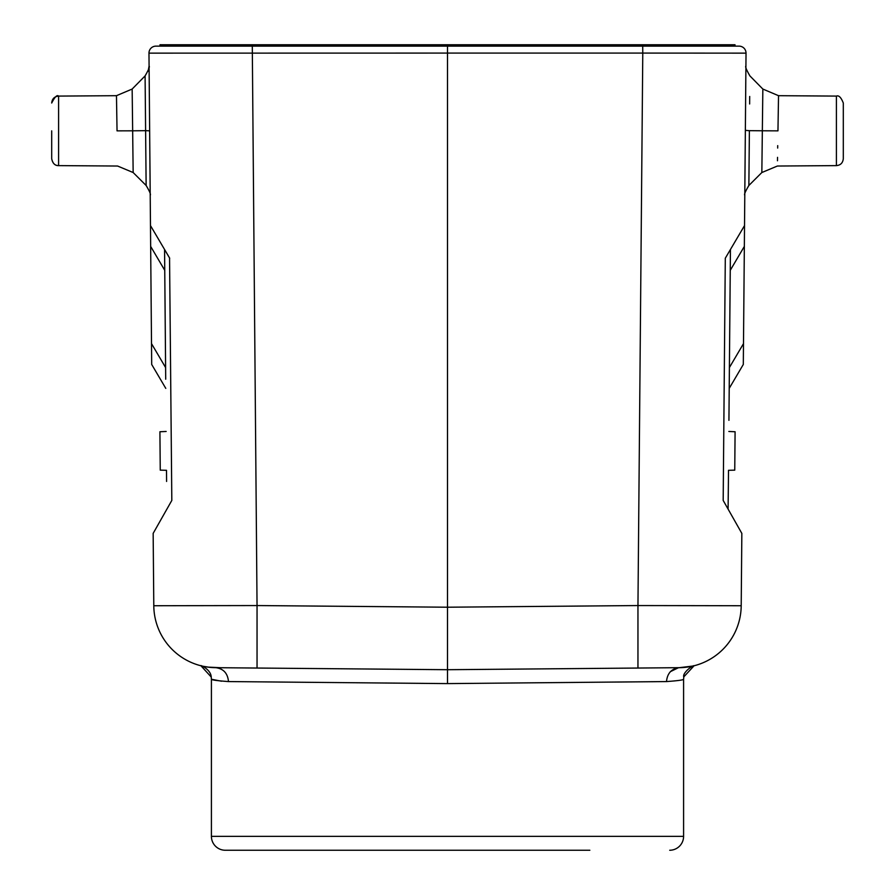 <?xml version="1.0" encoding="UTF-8"?>
<svg xmlns="http://www.w3.org/2000/svg" width="895" height="895" viewBox="0 0 895 895"><rect width="100%" height="100%" fill="white"/><g stroke="black" fill="none" stroke-linecap="round" stroke-linejoin="round"><path stroke-width="1.34" d="M748.869 185.478L761.835 172.534L777.386 166.034L836.411 165.62L836.411 96.089C838.816 95.105 841.11 97.421 843.303 103.026L843.303 158.683C842.866 162.912 840.562 165.228 836.411 165.62L777.386 166.034L761.846 172.534L748.869 185.478C745.289 191.541 743.935 194.774 744.785 195.188L744.797 194.987M777.475 160.776L777.531 157.352M777.677 148.067L777.71 145.639M749.384 130.704L745.356 130.357L745.356 130.939M745.446 119.751L745.468 117.95M745.636 97.678L745.669 94.21M745.692 91.972L745.703 90.026M745.736 87.184L745.781 81.624M745.871 71.466L745.893 69.251M745.893 68.669L745.871 70.716M745.759 83.794L745.647 97.499M745.468 118.106L745.446 119.673M744.45 53.141L746.027 53.141L744.528 225.585L729.716 250.723M729.224 387.759L730.432 249.515L729.212 388.385L743.309 364.455L744.897 183.419M745.423 122.268L745.513 111.83M745.58 105.151L745.613 100.464M745.546 108.619L745.434 120.78M745.278 139.061L745.188 149.129M745.121 157.128L744.785 195.188M745.255 141.589L745.199 148.178M745.054 164.937L745.032 167.063M745.02 169.3L744.987 173.127M744.931 178.676L744.864 186.115M744.808 192.548L744.808 193.13M744.808 192.861L744.92 180.667M745.915 66.14L746.027 53.141A6.947 6.947 -90 0 0 739.091 46.137L155.909 46.137A6.947 6.947 90 0 0 148.973 53.141L151.691 364.455L165.788 388.385L151.691 364.455M739.091 46.137A6.947 6.947 -90 0 1 746.027 53.141A6.947 6.947 0 0 0 739.091 46.137A6.947 6.947 0 0 1 746.027 53.141L642.778 53.085L642.711 46.137M667.525 667.782L679.26 667.681A62.493 62.493 -92.3 0 0 741.205 605.736L637.956 605.557L637.956 668.05L447.5 669.706L215.303 667.681M730.376 249.604L725.297 258.219L723.182 500.428L741.675 533.107M728.933 420.337L729.212 388.385L743.309 364.455M728.496 470.334L728.407 481.443L728.496 470.311L734.75 470.143L735.086 431.748L728.843 431.468M743.98 226.513L744.349 225.887M679.73 667.681L679.26 667.681A62.493 62.493 -92.3 0 0 741.205 605.736L741.843 533.386L741.205 605.658M708.247 53.118L738.073 53.141M151.501 343.624L165.597 367.554L164.568 249.515L169.703 258.219L150.472 225.585L148.973 53.141L447.5 53.085L447.5 607.213L637.956 605.557L642.778 53.085L447.5 53.085L447.5 44.75L734.996 44.75L734.996 46.137L252.245 46.137L252.245 44.75L160.004 44.75L160.004 46.137M447.5 44.75L252.245 44.75M676.061 667.715L679.26 667.681C671.552 668.643 667.301 673.275 666.495 681.576C677.862 680.737 683.556 679.965 683.59 679.238C683.556 679.965 677.862 680.737 666.495 681.576L447.511 683.601L228.493 681.576C217.138 680.737 211.444 679.965 211.41 679.238L211.41 836.366A13.884 13.884 0 0 0 225.294 850.25L447.5 850.25M225.294 850.25L589.85 850.25M692.361 666.182L694.072 665.768L683.814 676.866L683.59 679.238L683.59 836.366A13.884 13.884 0 0 1 669.706 850.25M211.22 677.023L200.95 665.779C199.574 664.571 210.907 669.259 211.231 677.023L211.41 679.238L221.557 681.218M200.995 665.79L202.594 666.171M202.919 666.238L209.43 667.312M207.774 667.099L221.154 667.737M207.405 667.055L202.852 666.227M246.483 667.95L447.5 669.706L447.511 683.601M690.079 666.641L679.26 667.681A62.493 62.493 -92.8 0 0 684.843 667.39A62.493 62.493 -92.8 0 1 679.26 667.681L448.059 669.706M670.299 667.759L679.26 667.681L693.054 666.025M683.769 677.023C682.247 672.827 693.043 664.884 694.061 665.779L693.916 665.813M692.103 666.238L688.602 666.898A62.493 62.493 -92.8 0 0 689.508 666.741A62.493 62.493 -92.8 0 1 688.579 666.898M687.505 667.066L687.125 667.122A62.493 62.493 -92.8 0 1 685.917 667.267A62.493 62.493 -92.8 0 0 687.125 667.122M319.034 668.587L246.36 667.95M220.438 667.726L217.507 667.704M218.167 667.704L218.749 667.715M694.039 665.779A62.493 62.493 -92.8 0 0 735.847 630.528A62.493 62.493 -92.8 0 1 694.039 665.779L693.972 665.79M691.443 666.372A62.493 62.493 -92.8 0 1 690.828 666.495A62.493 62.493 -92.8 0 0 691.443 666.372M156.927 53.141L186.753 53.118M149.655 130.983L149.554 120.154M149.644 130.334L149.554 120.657M149.554 120.489L149.465 109.324M149.454 108.418L149.375 100.039M149.353 97.454L149.264 86.916M149.342 95.34L149.342 95.966L149.342 95.34M150.181 191.754L149.879 156.782M149.745 141.902L149.711 138.591M150.013 173.216L149.946 165.329M149.644 130.838L145.616 130.659L145.091 76.176L146.131 185.22L145.616 130.67L132.661 130.815L133.154 172.489L132.158 89.243L132.661 130.815L117.044 130.86L116.473 95.72L117.044 130.86M148.973 53.141A6.947 6.947 0 0 1 155.909 46.137A6.947 6.947 0 0 0 148.973 53.141M252.289 46.137L257.044 605.557L153.795 605.736L153.157 533.386L171.818 500.428L169.558 257.973M257.044 668.05L257.044 605.557L447.5 607.213L447.5 669.706M153.795 605.736A62.493 62.493 93.4 0 0 215.74 667.681C223.437 668.632 227.688 673.264 228.493 681.576C227.699 673.275 223.448 668.643 215.74 667.681A62.493 62.493 93.4 0 1 153.795 605.736M164.568 249.515L165.709 379.211M166.593 481.443L166.504 470.334L166.593 481.443M166.157 431.468L159.914 431.748L160.25 470.143L166.504 470.311M149.342 95.966L149.085 66.04C149.946 66.521 148.615 69.81 145.091 75.907L132.158 89.052L116.473 95.687L58.589 96.089L58.589 165.62C54.83 165.597 52.536 163.282 51.697 158.683L51.697 130.86M728.407 481.443L728.094 509.098M749.641 103.977L749.708 96.47M749.384 130.67L748.869 185.377L749.384 130.67L762.339 130.782L762.831 90.015L761.846 172.355L762.339 130.782L777.956 130.86L778.527 95.843L777.956 130.86M762.708 100.419L762.674 102.959M741.205 605.736L741.843 533.386M744.338 246.416L730.242 270.346M729.403 367.554L743.499 343.624M642.755 44.75L642.755 46.137M211.41 836.366L683.59 836.366M670.31 671.697L678.455 667.726M164.758 270.346L150.662 246.416M843.303 103.026C841.11 97.421 838.816 95.105 836.411 96.089L778.527 95.687L762.842 89.052L749.909 75.907C746.374 69.765 745.043 66.476 745.915 66.04L745.625 98.976M745.658 95.877L745.669 94.322M745.748 84.913L745.792 80.192M745.199 147.653L745.255 142.473M745.457 118.834L745.501 113.631M206.779 666.965L205.156 666.685M204.474 666.562L203.266 666.316M202.717 666.193L201.923 666.014M682.728 667.558L681.442 667.625M149.554 120.064L149.487 111.808M146.131 185.478C149.678 191.452 151.042 194.685 150.215 195.188C151.042 194.685 149.678 191.452 146.131 185.478L133.154 172.534L117.614 166.034L58.589 165.62C54.998 165.743 52.693 163.427 51.697 158.683M58.589 96.089C57.09 94.613 54.796 96.928 51.697 103.026C52.1 98.83 54.394 96.526 58.589 96.089M149.554 119.639L149.487 112.479M149.252 85.976L149.174 76.433M149.118 69.799L149.085 66.04L148.145 71.197M209.587 667.323L207.584 667.077M206.868 666.976L205.246 666.708M204.541 666.574L203.344 666.327M202.785 666.216L201.99 666.025M683.791 676.877C682.303 672.738 693.166 664.851 694.05 665.779M691.779 666.305L690.235 666.618M745.535 110.23L745.446 120.489M744.953 176.181L744.964 175.185M745.065 163.807L745.076 162.677M745.255 141.813L745.266 140.839M778.527 95.687L762.842 89.052L749.909 75.907M836.411 165.62C840.562 165.228 842.866 162.912 843.303 158.683"/></g></svg>
